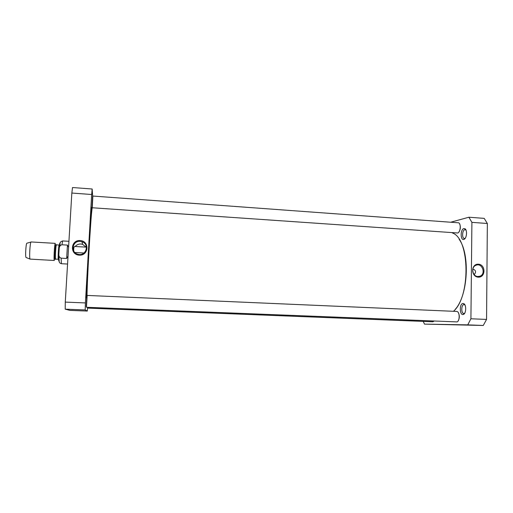 <?xml version="1.0" encoding="UTF-8"?>
<svg xmlns="http://www.w3.org/2000/svg" width="513" height="513" viewBox="0 0 513 513"><rect width="100%" height="100%" fill="white"/><g stroke="black" fill="none" stroke-linecap="round" stroke-linejoin="round"><path stroke-width="0.77" d="M473.723 269.466L473.858 269.466C476.019 270.723 476.122 272.422 474.166 274.564M487.35 223.495L484.208 218.371L468.882 217.223L471.902 222.36L470.921 318.772L486.555 319.419L487.35 223.495L471.902 222.36M470.921 318.772L467.741 324.864L424.469 324.113L483.278 325.473L486.555 319.419M477.93 276.52C472.435 276.507 470.735 267.19 475.878 265.311C482.226 262.31 486.433 274.243 479.745 276.27L477.93 276.52M478.283 277.155C485.766 277.629 485.875 264.586 478.405 264.208C470.908 263.688 470.767 276.808 478.283 277.155M451.042 222.135L468.882 217.223M424.469 324.113L423.238 321.394M463.021 303.484C459.141 303.446 459.616 316.155 463.438 314.418C466.253 313.571 466.509 304.741 463.752 303.645L463.021 303.484M463.861 228.58C460.225 229.247 460.315 240.93 463.951 239.366C466.772 238.609 467.535 229.856 464.881 228.715L463.861 228.58M465.285 238.173L464.4 238.462C461.783 238.507 462.181 230.125 464.816 229.696L465.99 230.074M464.727 313.167L463.823 313.501C461.007 313.584 461.174 304.498 463.989 304.6L464.964 305.011M467.741 324.864L483.278 325.473M68.037 256.173L66.652 258.469L61.124 258.167C59.502 257.507 58.738 256.256 58.828 254.416L59.239 248.061C59.405 246.311 60.303 245.214 61.938 244.772L67.46 245.092L68.575 247.292M67.46 245.092L66.652 258.469M26.99 243.175L26.811 243.226C25.9 243.976 25.195 256.615 26.016 257.455L26.189 257.526M31.146 241.956L31.004 242.04C29.972 242.918 29.126 258.116 30.055 259.103L54.346 260.489C53.551 260.905 54.558 242.854 55.295 243.361L31.146 241.956M86.312 247.157L86.498 247.529M73.795 251.12C73.526 248.542 73.801 246.997 74.622 246.471L74.642 246.484M92.154 189.002L72.525 187.527L71.839 193.048L65.273 302.106L65.202 309.159L69.986 310.391L87.306 311.058L85.171 309.935L85.414 302.933L91.673 194.504L92.154 189.002L92.686 196.492M87.563 307.806L87.306 311.058M86.319 292.134L86.075 297.88L86.319 292.134M91.211 207.316L90.948 213.703L91.211 207.316M80.118 241.379L81.965 241.745C90.096 244.162 85.889 256.853 77.803 254.211C70.23 252.402 72.378 240.571 80.118 241.379M80.143 240.533C70.518 239.872 69.621 254.711 79.278 255.166C88.89 255.763 89.737 241.027 80.143 240.533M86.12 247.131L82.625 244.348L80.842 244.002C78.54 243.931 76.661 244.765 75.219 246.503M91.673 194.504L71.839 193.048M85.414 302.933L65.273 302.106M85.171 309.935L65.202 309.159M87.588 307.319L87.595 308.108L432.863 321.779L434.049 321.119M455.217 309.365C467.984 295.642 470.286 254.333 459.116 239.276M451.979 232.71L452.934 233.171C469.934 239.731 470.581 296.873 453.454 311.301M87.03 295.841C87.101 280.649 90.519 220.693 91.917 209.875L92.218 207.694M92.199 207.797C92.096 206.874 91.898 207.65 91.609 210.125C90.166 221.141 86.691 282.682 86.742 296.424M86.864 295.982L86.255 306.697M458.218 312.462C459.744 315.412 459.68 318.297 458.019 321.119M456.756 311.442L87.165 295.43L86.466 306.915L86.485 307.274L457.077 321.907C459.731 321.106 459.924 312.609 457.314 311.59L456.673 311.442M92.577 196.582L92 207.188M459.52 223.681C460.841 226.65 460.578 229.51 458.737 232.254M92.872 196.049L92.237 207.759L457.776 232.992C460.43 232.293 461.2 223.886 458.699 222.815L92.872 196.049M61.124 258.167L61.4 263.72L67.562 264.041M59.239 248.061C60.207 241.86 59.797 242.014 62.669 240.93L61.938 244.772M60.124 245.804C59.912 234.242 57.751 263.355 59.008 260.835M56.135 245.74C55.571 238.186 54.045 265.657 55.436 258.219M56.154 245.618L56.417 244.855C55.814 244.444 54.981 259.469 55.622 259.123L55.449 258.34M59.386 246.721L59.361 245.996M56.417 244.855L59.187 245.015C58.617 244.605 57.783 259.616 58.392 259.27L55.622 259.123M58.674 258.321L58.783 257.597M58.803 253.922L58.88 259.77M472.787 269.402L473.858 269.466M477.68 276.501L479.745 276.27M465.637 229.811L464.881 228.715M464.893 238.385L463.951 239.366M464.573 304.735L463.752 303.645M464.323 313.411L463.438 314.418M62.669 240.93L68.934 241.302M82.048 242.072L82.869 242.123M58.828 254.416L59.207 261.675C59.328 262.624 60.059 263.304 61.4 263.72M26.016 257.455L30.055 259.103M26.811 243.226L31.004 242.04M86.312 247.144L74.622 246.471M84.029 253.005L74.86 252.492M82.625 244.348L81.965 241.745M86.78 296.052L87.101 295.789"/></g></svg>
